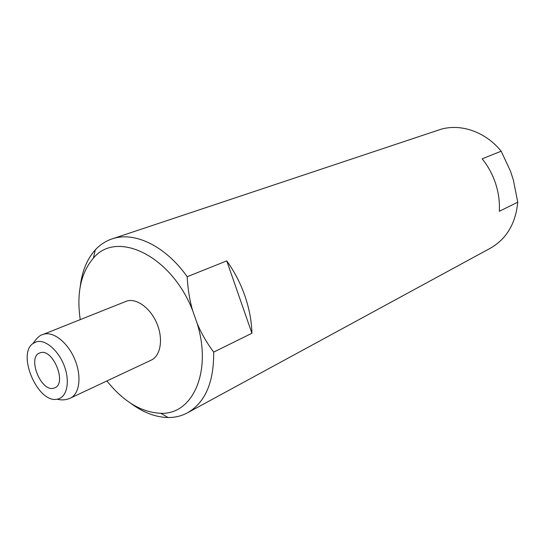 <?xml version="1.0" encoding="UTF-8"?>
<svg xmlns="http://www.w3.org/2000/svg" width="545" height="545" viewBox="0 0 545 545"><rect width="100%" height="100%" fill="white"/><g stroke="black" fill="none" stroke-linecap="round" stroke-linejoin="round"><path stroke-width="0.82" d="M501.168 151.21L510.495 171.185L513.39 180.116L517.75 202.202L499.309 211.29C499.826 202.059 498.607 192.855 495.643 183.672C492.626 174.509 488.129 166.218 482.155 158.806L501.168 151.21C485.05 131.154 459.237 122.85 438.943 129.928L112.025 238.921C134.05 231.053 165.367 245.741 187.194 276.71L226.74 260.905C234.391 271.485 240.434 283.107 244.869 295.778C249.235 308.456 251.586 320.951 251.919 333.267L213.681 352.118C206.8 342.873 201.323 333.39 197.256 323.662L192.562 310.33C189.599 300.029 187.807 288.823 187.194 276.71M213.681 352.118C213.967 382.27 205.254 402.489 187.555 412.783L490.337 248.227C506.55 238.901 515.686 223.559 517.75 202.202M80.217 286.67C81.975 271.39 87.009 259.12 95.314 249.862C100.042 244.746 105.614 241.101 112.025 238.921M251.919 333.267L226.74 260.905M187.555 412.783C181.587 415.978 175.115 417.565 168.146 417.531C155.713 417.279 143.315 412.585 130.943 403.436M106.895 380.962C123.483 401.638 141.448 412.415 160.789 413.294C192.405 414.861 212.216 372.208 197.256 323.662M192.562 310.33C171.028 255.258 116.487 229.752 93.379 258.132C80.824 272.868 76.443 293.353 80.231 319.588M57.089 399.199L58.301 399.478C62.512 400.323 66.531 399.873 70.346 398.136L151.19 360.15C160.564 355.912 163.432 339.31 157.062 323.894C150.808 308.436 136.89 298.033 126.971 300.983L42.742 334.582C40.173 334.93 36.896 337.914 32.911 343.548L36.535 341.742C45.562 339.181 58.874 350.789 64.508 366.533C70.271 382.243 66.756 397.537 57.429 399.138L57.089 399.199C38 403.566 16.697 354.516 32.911 343.548M40.521 352.697L39.642 352.983C27.175 357.234 40.732 391.766 53.471 388.265L54.786 387.836C67.164 383.407 53.015 348.493 40.521 352.697M70.346 398.136C79.57 393.994 81.859 376.377 74.924 359.673C68.111 342.928 53.798 331.34 44.016 334.153L42.742 334.582M160.789 413.294L168.146 417.531M93.379 258.132L95.314 249.862"/></g></svg>
